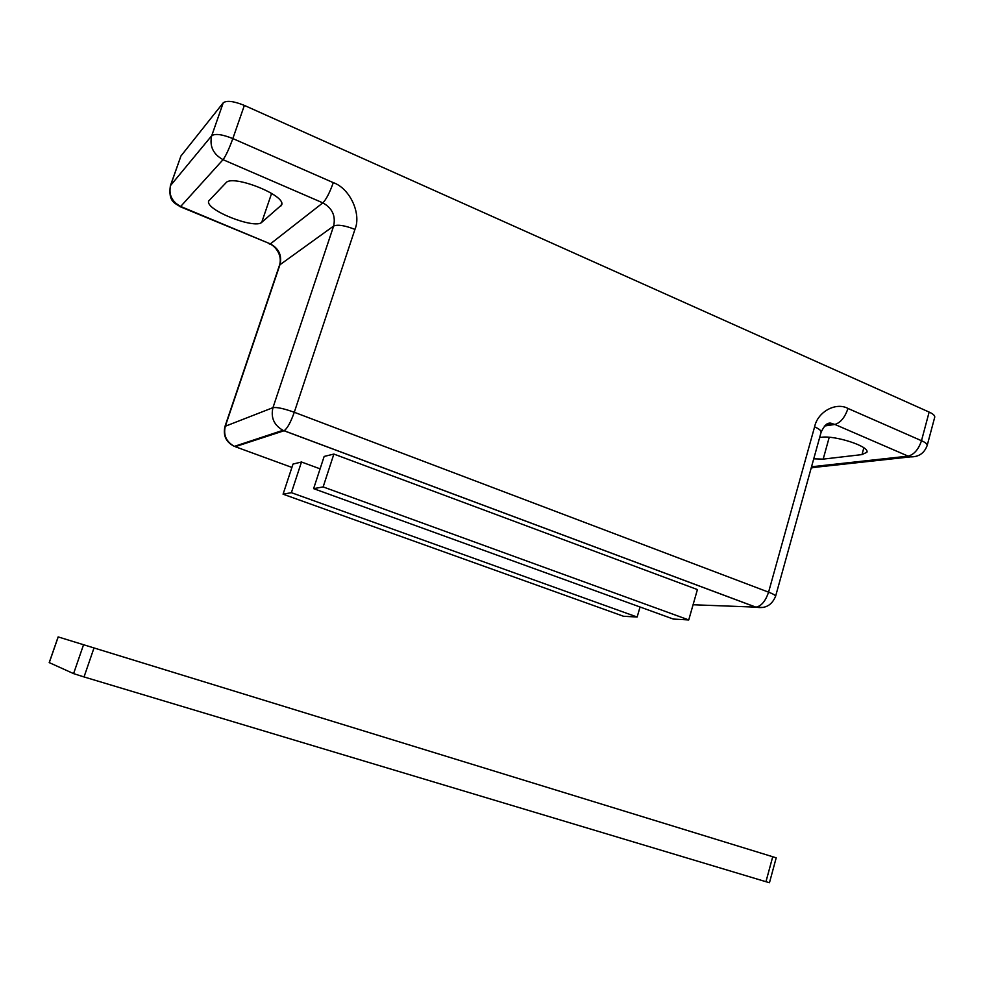 <?xml version="1.0" encoding="UTF-8"?>
<svg xmlns="http://www.w3.org/2000/svg" width="984" height="984" viewBox="0 0 984 984"><rect width="100%" height="100%" fill="white"/><g stroke="black" fill="none" stroke-linecap="round" stroke-linejoin="round"><path stroke-width="1.48" d="M637.14 617.029L623.536 616.267L283.072 494.189L293.011 464.079L301.485 462L291.387 492.677L637.14 617.029L640.055 607.005M283.072 494.189L291.387 492.677M165.287 669.87L100.331 649.895L165.287 669.87M626.205 811.665L714.482 838.823L626.205 811.665M772.723 856.744L58.142 636.906L776.204 857.814L772.723 856.744L765.958 881.713L84.034 676.943L73.591 673.622L49.274 662.626M776.204 857.814L769.476 882.697L765.958 881.713M333.871 454.067L697.41 589.576L688.739 619.932L323.146 486.92L333.871 454.067L324.154 456.441L313.613 488.642L673.314 619.059L688.739 619.932M301.485 462L320.095 468.851M179.9 206.578L180.392 206.788C175.103 203.073 168.092 202.064 170.38 185.73L180.945 155.989L223.233 102.803C226.75 100.27 233.798 101.143 244.364 105.411L929.142 412.087C932.967 413.809 934.837 415.457 934.763 417.056L927.174 445.494C927.236 443.993 925.341 442.406 921.491 440.709L929.142 412.087M813.743 458.827L823.19 459.122L861.996 454.596L866.941 452.246C869.696 446.256 834.457 435.137 821.566 437.29L819.647 437.56M261.719 222.347L281.682 204.881C286.209 195.287 232.568 174.217 226.074 182.692L208.669 201.019C204.955 209.912 254.831 229.481 261.719 222.347L271.609 193.405M313.613 488.642L323.146 486.92M49.261 662.663L58.204 636.931M73.591 673.622L83.554 644.729M84.034 676.943L94.009 647.939M170.38 185.73L211.72 135.73L223.233 102.803M180.945 155.989L170.601 185.349C168.485 194.635 171.856 201.683 180.724 206.48L270.354 243.897L322.85 202.864C326.184 199.494 329.665 192.753 333.305 182.643L232.839 138.572C222.212 134.341 215.176 133.393 211.72 135.73C209.358 146.173 213.122 154.156 223.036 159.679L180.392 206.788L270.354 243.897C278.816 248.497 282.051 255.336 280.046 264.425L225.311 426.244L272.962 407.659C276.762 407.019 283.872 408.557 294.29 412.271L768.578 592.159L814.592 426.884C818.995 428.778 821.185 430.549 821.136 432.173L775.576 596.304C775.441 595.271 773.116 593.893 768.578 592.159C765.49 601.249 761.259 606.242 755.884 607.14L284.093 430.734C287.242 428.618 290.637 422.468 294.29 412.271L354.941 229.395C361.632 213.823 349.947 188.424 333.305 182.643M269.185 243.847L269.923 244.155C271.916 243.958 283.134 252.802 279.567 265.028L333.625 226.049C335.839 215.865 332.248 208.141 322.85 202.864L223.036 159.679C225.816 155.939 229.088 148.904 232.839 138.572L244.364 105.411M224.93 426.576L225.311 426.244C223.22 435.026 226.197 441.718 234.278 446.318C226.074 442.247 222.95 435.666 224.93 426.576L279.567 265.028M234.389 446.367L282.962 430.316C273.958 425.1 270.637 417.56 272.962 407.659L333.625 226.049C337.721 224.327 344.818 225.434 354.941 229.395M763.166 607.46L755.761 607.14L284.032 430.758L235.237 446.699L291.904 467.425M284.032 430.758L282.962 430.316L284.032 430.758M693.068 604.754L755.884 607.14C765.257 608.912 771.813 605.295 775.576 596.304M916.079 456.367L910.544 456.871L908.121 456.133L834.899 424.448L824.346 426.035M814.592 426.884C817.643 411.755 835.957 401.792 847.987 408.458C844.949 417.364 840.594 422.689 834.899 424.448L832.083 423.624L826.72 424.079M813.51 467.474L811.16 468.113M811.529 466.773L908.121 456.133C914.087 454.583 918.539 449.442 921.491 440.709L847.987 408.458M823.19 459.122L829.241 437.24M861.996 454.596L863.829 447.855M280.846 206.087L281.756 203.38M58.142 636.906L49.2 662.626M825.994 424.547L832.083 423.624C828.344 421.792 824.69 424.645 821.136 432.173M927.174 445.494C924.296 453.243 918.749 457.031 910.544 456.871L811.271 467.72"/></g></svg>
